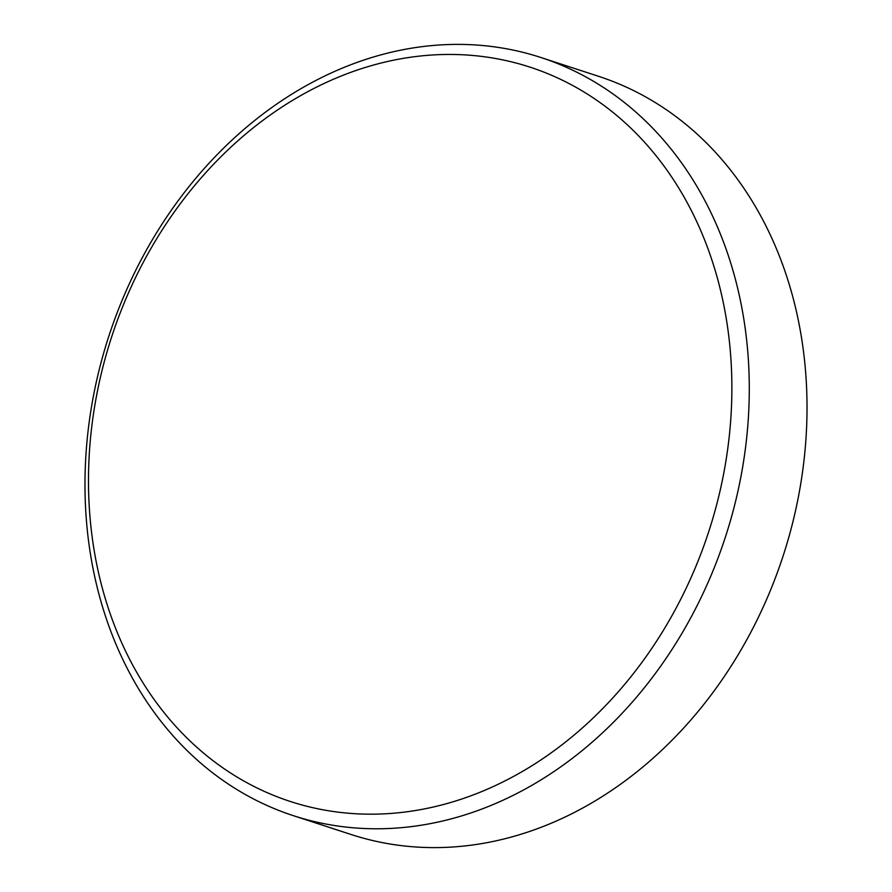 <?xml version="1.0" encoding="UTF-8"?>
<svg xmlns="http://www.w3.org/2000/svg" width="892" height="892" viewBox="0 0 892 892"><rect width="100%" height="100%" fill="white"/><g stroke="black" fill="none" stroke-linecap="round" stroke-linejoin="round"><path stroke-width="1.34" d="M727.85 447.94A386.214 314.029 108.1 0 1 359.532 813.939A386.214 314.029 108.1 0 1 92.512 420.701A386.214 314.029 108.1 0 1 460.841 54.691A386.214 314.029 108.1 0 1 727.85 447.94M745.132 450.65A398.78 324.242 108.1 0 1 293.468 815.701A398.78 324.242 108.1 0 1 89.133 422.518A398.78 324.242 108.1 0 1 540.797 57.467A398.78 324.242 108.1 0 1 745.132 450.65M540.797 57.467L598.532 76.299A398.78 324.242 108.1 0 1 802.867 469.482A398.78 324.242 108.1 0 1 351.203 834.533L293.468 815.701"/></g></svg>
